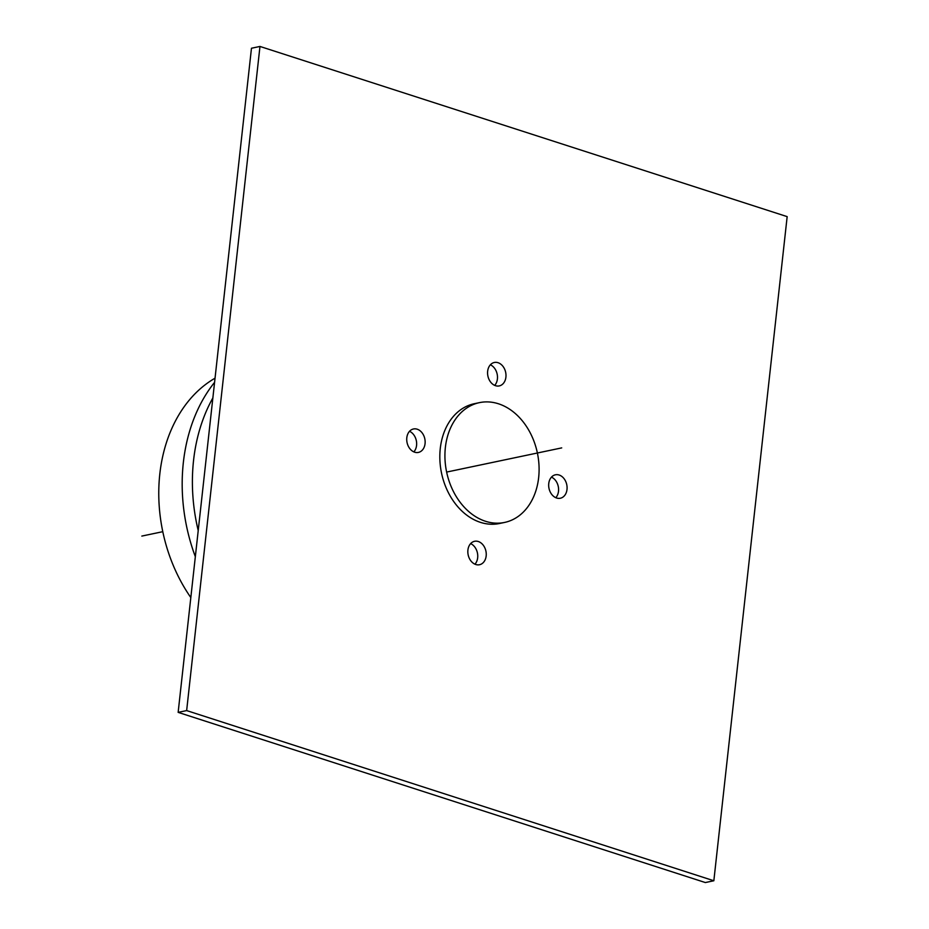 <?xml version="1.0" encoding="UTF-8"?>
<svg xmlns="http://www.w3.org/2000/svg" width="929" height="929" viewBox="0 0 929 929"><rect width="100%" height="100%" fill="white"/><g stroke="black" fill="none" stroke-linecap="round" stroke-linejoin="round"><path stroke-width="1.39" d="M412.685 429.198A11.972 9.069 78.1 0 0 407.181 443.098A11.972 9.069 78.1 0 0 418.398 452.423A11.972 9.069 78.1 0 0 419.2 452.202A11.972 9.069 78.1 0 0 424.692 438.302A11.972 9.069 78.1 0 0 413.475 428.977A11.972 9.069 78.1 0 0 412.685 429.198M413.846 451.877A11.972 9.069 78.1 0 0 416.32 440.625A11.972 9.069 78.1 0 0 409.526 431.3M787.165 216.631L259.969 46.45L186.648 710.58L713.844 880.762L787.165 216.631M479.434 402.64L474.336 403.709A61.198 46.369 78.1 0 0 439.928 460.784A61.198 46.369 78.1 0 0 480.421 522.353A61.198 46.369 78.1 0 0 499.488 523.503L504.586 522.435A61.198 46.369 -101.9 0 1 453.189 491.023A61.198 46.369 -101.9 0 1 454.188 421.162A61.198 46.369 -101.9 0 1 479.434 402.64A61.198 46.369 -101.9 0 1 530.831 434.052A61.198 46.369 -101.9 0 1 529.832 503.913A61.198 46.369 -101.9 0 1 504.586 522.435M468.425 555.937A11.972 9.069 78.1 0 0 479.503 564.727A11.972 9.069 78.1 0 0 485.658 550.084A11.972 9.069 78.1 0 0 474.58 541.293A11.972 9.069 78.1 0 0 468.425 555.937M561.139 498.014A11.972 9.069 78.1 0 0 566.632 484.114A11.972 9.069 78.1 0 0 555.414 474.8A11.972 9.069 78.1 0 0 554.613 475.021A11.972 9.069 78.1 0 0 549.12 488.909A11.972 9.069 78.1 0 0 560.338 498.234A11.972 9.069 78.1 0 0 561.139 498.014M505.399 371.275A11.972 9.069 78.1 0 0 494.321 362.484A11.972 9.069 78.1 0 0 488.166 377.128A11.972 9.069 78.1 0 0 499.245 385.918A11.972 9.069 78.1 0 0 505.399 371.275M186.648 710.58L178.147 712.369L251.469 48.238L259.969 46.45M178.147 712.369L705.343 882.55L713.844 880.762M474.951 564.193A11.972 9.069 78.1 0 0 477.158 551.872A11.972 9.069 78.1 0 0 470.631 543.616M555.786 497.7A11.972 9.069 78.1 0 0 558.259 486.436A11.972 9.069 78.1 0 0 551.466 477.123M494.692 385.384A11.972 9.069 78.1 0 0 496.899 373.063A11.972 9.069 78.1 0 0 490.373 364.807M195.334 556.692A159.66 120.944 -101.9 0 1 206.366 393.861A159.66 120.944 -101.9 0 1 214.587 382.318M198.225 530.587A159.66 120.944 -101.9 0 1 212.869 397.937M190.828 597.568A143.693 108.856 -101.9 0 1 180.528 412.151A143.693 108.856 -101.9 0 1 215.04 378.184M141.835 536.079L162.796 531.678M446.64 472.071L561.708 447.894"/></g></svg>

